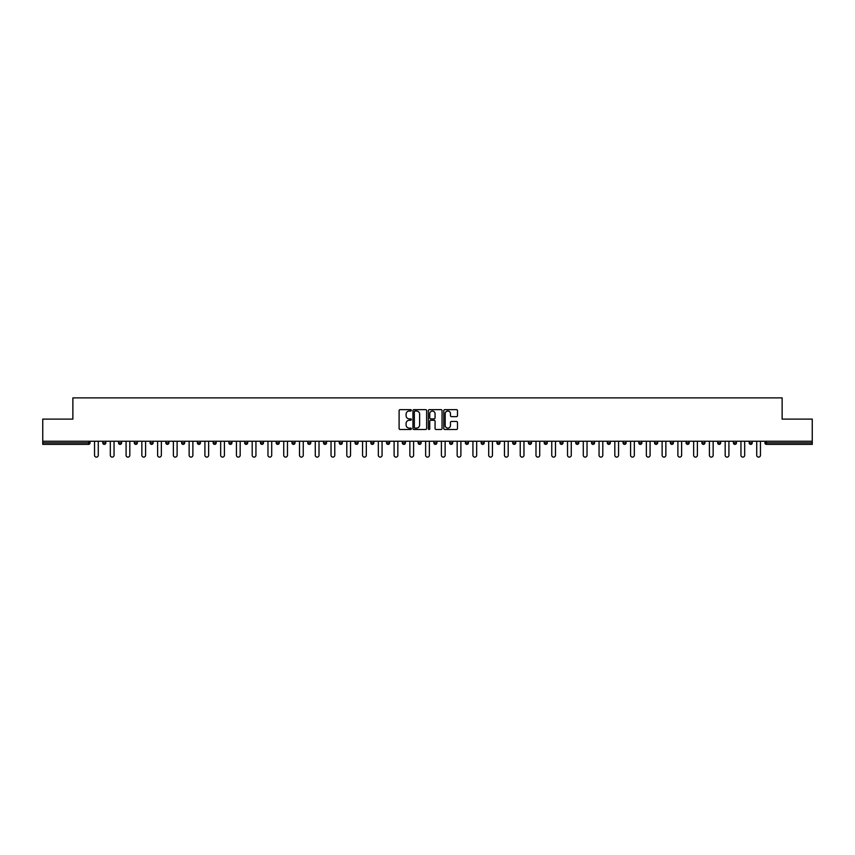 <?xml version="1.0" encoding="UTF-8"?>
<svg xmlns="http://www.w3.org/2000/svg" width="855" height="855" viewBox="0 0 855 855"><rect width="100%" height="100%" fill="white"/><g stroke="black" fill="none" stroke-linecap="round" stroke-linejoin="round"><path stroke-width="1.28" d="M411.33 410.336A0.695 0.695 0 0 0 410.635 409.641L400.097 409.641A0.994 0.994 0 0 0 399.103 410.635L399.103 428.494A0.994 0.994 0 0 0 400.097 429.488L410.635 429.488A0.695 0.695 0 0 0 411.33 428.793A0.695 0.695 0 0 0 410.635 428.099L409.267 428.099A3.174 3.174 0 0 1 406.093 424.924L406.093 423.439A3.174 3.174 0 0 1 409.267 420.265L410.635 420.265A0.695 0.695 0 0 0 411.33 419.57A0.695 0.695 0 0 0 410.635 418.875L409.267 418.875A3.174 3.174 0 0 1 406.093 415.701L406.093 414.205A3.174 3.174 0 0 1 409.267 411.031L410.635 411.031A0.695 0.695 0 0 0 411.33 410.336M456.495 416.642A0.994 0.994 0 0 0 457.478 415.648L457.478 410.635A0.994 0.994 0 0 0 456.495 409.641L444.782 409.641A0.994 0.994 0 0 0 443.798 410.635L443.798 428.494A0.994 0.994 0 0 0 444.782 429.488L456.495 429.488A0.994 0.994 0 0 0 457.478 428.494L457.478 422.445A0.994 0.994 0 0 0 456.495 421.451L451.483 421.451A0.994 0.994 0 0 0 450.489 422.445L450.489 425.448A2.651 2.651 0 0 1 447.838 428.099A2.651 2.651 0 0 1 445.188 425.448L445.188 413.692A2.651 2.651 0 0 1 447.838 411.031A2.651 2.651 0 0 1 450.489 413.692L450.489 415.648A0.994 0.994 0 0 0 451.483 416.642L456.495 416.642M42.75 441.244L42.75 419.11L72.867 419.11L72.867 397.885L782.133 397.885L782.133 419.11L812.25 419.11L812.25 441.244L42.75 441.244L42.75 442.858L88.535 442.858L88.535 441.244M426.634 410.635A0.994 0.994 0 0 0 425.64 409.641L413.938 409.641A0.994 0.994 0 0 0 412.944 410.635L412.944 428.494A0.994 0.994 0 0 0 413.938 429.488L425.64 429.488A0.994 0.994 0 0 0 426.634 428.494L426.634 410.635M429.36 409.641L441.062 409.641A0.994 0.994 0 0 1 442.056 410.635L442.056 428.494A0.994 0.994 0 0 1 441.062 429.488L436.061 429.488A0.994 0.994 0 0 1 435.067 428.494L435.067 421.248A0.994 0.994 0 0 0 434.073 420.265L430.749 420.265A0.994 0.994 0 0 0 429.755 421.248L429.755 428.793A0.695 0.695 0 0 1 429.06 429.488A0.695 0.695 0 0 1 428.366 428.793L428.366 410.635A0.994 0.994 0 0 1 429.36 409.641M88.535 444.376A1.518 1.518 0 0 0 90.053 442.858L88.535 442.858L88.535 444.376A1.518 1.518 0 0 0 90.053 442.858L90.053 441.244L90.053 442.858A1.518 1.518 0 0 1 88.535 444.376L42.75 444.376L42.75 442.858M812.25 441.244L812.25 444.376L766.465 444.376A1.518 1.518 0 0 1 764.947 442.858L764.947 441.244M105.817 441.244L105.817 442.858L102.782 442.858A1.518 1.518 0 0 0 104.299 444.376A1.518 1.518 0 0 1 102.782 442.858L102.782 441.244M118.546 441.244L118.546 442.858L118.546 441.244M121.581 441.244L121.581 442.858L121.581 441.244M137.345 441.244L137.345 442.858L134.31 442.858A1.518 1.518 0 0 0 135.827 444.376A1.518 1.518 0 0 1 134.31 442.858L134.31 441.244M150.085 441.244L150.085 442.858L150.085 441.244M153.109 441.244L153.109 442.858L153.109 441.244M165.849 441.244L165.849 442.858L165.849 441.244M168.873 441.244L168.873 442.858L168.873 441.244M184.648 441.244L184.648 442.858A1.518 1.518 0 0 1 183.13 444.376A1.518 1.518 0 0 1 181.613 442.858L181.613 441.244M198.894 444.376A1.518 1.518 0 0 0 200.412 442.858L200.412 441.244L200.412 442.858A1.518 1.518 0 0 1 198.894 444.376A1.518 1.518 0 0 1 197.377 442.858L197.377 441.244M214.658 444.376A1.518 1.518 0 0 0 216.176 442.858L216.176 441.244L216.176 442.858A1.518 1.518 0 0 1 214.658 444.376A1.518 1.518 0 0 1 213.141 442.858L213.141 441.244M231.94 441.244L231.94 442.858A1.518 1.518 0 0 1 230.423 444.376A1.518 1.518 0 0 1 228.905 442.858L228.905 441.244M246.187 444.376A1.518 1.518 0 0 0 247.704 442.858L247.704 441.244L247.704 442.858A1.518 1.518 0 0 1 246.187 444.376A1.518 1.518 0 0 1 244.68 442.858L244.68 441.244M263.468 441.244L263.468 442.858A1.518 1.518 0 0 1 261.961 444.376A1.518 1.518 0 0 1 260.444 442.858L260.444 441.244M276.208 441.244L276.208 442.858L276.208 441.244M279.243 441.244L279.243 442.858A1.518 1.518 0 0 1 277.725 444.376A1.518 1.518 0 0 1 276.208 442.858L279.243 442.858A1.518 1.518 0 0 1 277.725 444.376M295.007 441.244L295.007 442.858A1.518 1.518 0 0 1 293.489 444.376A1.518 1.518 0 0 1 291.972 442.858L291.972 441.244M309.254 444.376A1.518 1.518 0 0 0 310.771 442.858L310.771 441.244L310.771 442.858A1.518 1.518 0 0 1 309.254 444.376A1.518 1.518 0 0 1 307.736 442.858L307.736 441.244M326.535 441.244L326.535 442.858A1.518 1.518 0 0 1 325.018 444.376A1.518 1.518 0 0 1 323.511 442.858L323.511 441.244M339.275 441.244L339.275 442.858L339.275 441.244M342.299 441.244L342.299 442.858A1.518 1.518 0 0 1 340.792 444.376A1.518 1.518 0 0 1 339.275 442.858L342.299 442.858A1.518 1.518 0 0 1 340.792 444.376M358.074 441.244L358.074 442.858A1.518 1.518 0 0 1 356.556 444.376A1.518 1.518 0 0 1 355.039 442.858L355.039 441.244M370.803 442.858L373.838 442.858A1.518 1.518 0 0 1 372.32 444.376A1.518 1.518 0 0 0 373.838 442.858L373.838 441.244L373.838 442.858A1.518 1.518 0 0 1 372.32 444.376A1.518 1.518 0 0 1 370.803 442.858L370.803 441.244M389.602 441.244L389.602 442.858A1.518 1.518 0 0 1 388.085 444.376A1.518 1.518 0 0 1 386.567 442.858L386.567 441.244M402.331 441.244L402.331 442.858L402.331 441.244M405.366 441.244L405.366 442.858L405.366 441.244M418.106 441.244L418.106 442.858L418.106 441.244M421.13 441.244L421.13 442.858A1.518 1.518 0 0 1 419.613 444.376A1.518 1.518 0 0 1 418.106 442.858L421.13 442.858A1.518 1.518 0 0 1 419.613 444.376M433.87 441.244L433.87 442.858L433.87 441.244M436.894 441.244L436.894 442.858L436.894 441.244M449.634 441.244L449.634 442.858L449.634 441.244M452.669 441.244L452.669 442.858A1.518 1.518 0 0 1 451.151 444.376A1.518 1.518 0 0 1 449.634 442.858A1.518 1.518 0 0 0 451.151 444.376A1.518 1.518 0 0 0 452.669 442.858A1.518 1.518 0 0 1 451.151 444.376A1.518 1.518 0 0 1 449.634 442.858L452.669 442.858M468.433 441.244L468.433 442.858A1.518 1.518 0 0 1 466.916 444.376A1.518 1.518 0 0 1 465.398 442.858L465.398 441.244M484.197 441.244L484.197 442.858L481.162 442.858A1.518 1.518 0 0 0 482.68 444.376A1.518 1.518 0 0 1 481.162 442.858L481.162 441.244M499.961 441.244L499.961 442.858A1.518 1.518 0 0 1 498.444 444.376A1.518 1.518 0 0 1 496.926 442.858L496.926 441.244M512.701 441.244L512.701 442.858L512.701 441.244M515.725 441.244L515.725 442.858A1.518 1.518 0 0 1 514.208 444.376A1.518 1.518 0 0 1 512.701 442.858A1.518 1.518 0 0 0 514.208 444.376A1.518 1.518 0 0 1 512.701 442.858L515.725 442.858A1.518 1.518 0 0 1 514.208 444.376M531.489 441.244L531.489 442.858A1.518 1.518 0 0 1 529.982 444.376A1.518 1.518 0 0 1 528.465 442.858L528.465 441.244M547.264 441.244L547.264 442.858L544.229 442.858A1.518 1.518 0 0 0 545.747 444.376A1.518 1.518 0 0 1 544.229 442.858L544.229 441.244M563.028 441.244L563.028 442.858A1.518 1.518 0 0 1 561.511 444.376A1.518 1.518 0 0 1 559.993 442.858L559.993 441.244M578.792 441.244L578.792 442.858L575.757 442.858A1.518 1.518 0 0 0 577.275 444.376A1.518 1.518 0 0 1 575.757 442.858L575.757 441.244M594.556 441.244L594.556 442.858A1.518 1.518 0 0 1 593.039 444.376A1.518 1.518 0 0 1 591.532 442.858L591.532 441.244M610.32 441.244L610.32 442.858L607.296 442.858A1.518 1.518 0 0 0 608.813 444.376A1.518 1.518 0 0 1 607.296 442.858L607.296 441.244M626.095 441.244L626.095 442.858A1.518 1.518 0 0 1 624.577 444.376A1.518 1.518 0 0 1 623.06 442.858L623.06 441.244M641.859 441.244L641.859 442.858L638.824 442.858A1.518 1.518 0 0 0 640.342 444.376A1.518 1.518 0 0 1 638.824 442.858L638.824 441.244M657.623 441.244L657.623 442.858L654.588 442.858A1.518 1.518 0 0 0 656.106 444.376A1.518 1.518 0 0 1 654.588 442.858L654.588 441.244M673.387 441.244L673.387 442.858L670.352 442.858A1.518 1.518 0 0 0 671.87 444.376A1.518 1.518 0 0 1 670.352 442.858L670.352 441.244M689.151 441.244L689.151 442.858A1.518 1.518 0 0 1 687.634 444.376A1.518 1.518 0 0 1 686.127 442.858L686.127 441.244M703.409 444.376A1.518 1.518 0 0 0 704.915 442.858L704.915 441.244L704.915 442.858A1.518 1.518 0 0 1 703.409 444.376A1.518 1.518 0 0 1 701.891 442.858L701.891 441.244M720.69 441.244L720.69 442.858A1.518 1.518 0 0 1 719.173 444.376A1.518 1.518 0 0 1 717.655 442.858L717.655 441.244M736.454 441.244L736.454 442.858L733.419 442.858A1.518 1.518 0 0 0 734.937 444.376A1.518 1.518 0 0 1 733.419 442.858L733.419 441.244M752.218 441.244L752.218 442.858A1.518 1.518 0 0 1 750.701 444.376A1.518 1.518 0 0 1 749.183 442.858L749.183 441.244M105.817 442.858A1.518 1.518 0 0 1 104.299 444.376A1.518 1.518 0 0 0 105.817 442.858A1.518 1.518 0 0 1 104.299 444.376A1.518 1.518 0 0 1 102.782 442.858M120.063 444.376A1.518 1.518 0 0 1 118.546 442.858A1.518 1.518 0 0 0 120.063 444.376A1.518 1.518 0 0 0 121.581 442.858A1.518 1.518 0 0 1 120.063 444.376A1.518 1.518 0 0 1 118.546 442.858L121.581 442.858M137.345 442.858A1.518 1.518 0 0 1 135.827 444.376A1.518 1.518 0 0 0 137.345 442.858A1.518 1.518 0 0 1 135.827 444.376A1.518 1.518 0 0 1 134.31 442.858M151.592 444.376A1.518 1.518 0 0 1 150.085 442.858A1.518 1.518 0 0 0 151.592 444.376A1.518 1.518 0 0 0 153.109 442.858A1.518 1.518 0 0 1 151.592 444.376A1.518 1.518 0 0 1 150.085 442.858L153.109 442.858A1.518 1.518 0 0 1 151.592 444.376M167.366 444.376A1.518 1.518 0 0 1 165.849 442.858A1.518 1.518 0 0 0 167.366 444.376A1.518 1.518 0 0 0 168.873 442.858A1.518 1.518 0 0 1 167.366 444.376A1.518 1.518 0 0 1 165.849 442.858L168.873 442.858A1.518 1.518 0 0 1 167.366 444.376M403.849 444.376A1.518 1.518 0 0 1 402.331 442.858L405.366 442.858A1.518 1.518 0 0 1 403.849 444.376A1.518 1.518 0 0 0 405.366 442.858A1.518 1.518 0 0 1 403.849 444.376M435.387 444.376A1.518 1.518 0 0 1 433.87 442.858A1.518 1.518 0 0 0 435.387 444.376A1.518 1.518 0 0 0 436.894 442.858A1.518 1.518 0 0 1 435.387 444.376A1.518 1.518 0 0 1 433.87 442.858L436.894 442.858M482.68 444.376A1.518 1.518 0 0 0 484.197 442.858A1.518 1.518 0 0 1 482.68 444.376A1.518 1.518 0 0 1 481.162 442.858M545.747 444.376A1.518 1.518 0 0 0 547.264 442.858A1.518 1.518 0 0 1 545.747 444.376A1.518 1.518 0 0 1 544.229 442.858M578.792 442.858A1.518 1.518 0 0 1 577.275 444.376A1.518 1.518 0 0 0 578.792 442.858A1.518 1.518 0 0 1 577.275 444.376A1.518 1.518 0 0 1 575.757 442.858M608.813 444.376A1.518 1.518 0 0 0 610.32 442.858A1.518 1.518 0 0 1 608.813 444.376A1.518 1.518 0 0 1 607.296 442.858M624.577 444.376A1.518 1.518 0 0 0 626.095 442.858A1.518 1.518 0 0 1 624.577 444.376M640.342 444.376A1.518 1.518 0 0 0 641.859 442.858A1.518 1.518 0 0 1 640.342 444.376A1.518 1.518 0 0 1 638.824 442.858M656.106 444.376A1.518 1.518 0 0 0 657.623 442.858A1.518 1.518 0 0 1 656.106 444.376A1.518 1.518 0 0 1 654.588 442.858M671.87 444.376A1.518 1.518 0 0 0 673.387 442.858A1.518 1.518 0 0 1 671.87 444.376A1.518 1.518 0 0 1 670.352 442.858M736.454 442.858A1.518 1.518 0 0 1 734.937 444.376A1.518 1.518 0 0 0 736.454 442.858A1.518 1.518 0 0 1 734.937 444.376A1.518 1.518 0 0 1 733.419 442.858M750.701 444.376A1.518 1.518 0 0 0 752.218 442.858A1.518 1.518 0 0 1 750.701 444.376M415.028 411.031A0.695 0.695 0 0 0 414.333 411.725L414.333 427.404A0.695 0.695 0 0 0 415.028 428.099L416.46 428.099A3.174 3.174 0 0 0 419.634 424.924L419.634 414.205A3.174 3.174 0 0 0 416.46 411.031L415.028 411.031M435.067 413.735A2.651 2.651 0 0 0 432.406 411.084A2.651 2.651 0 0 0 429.755 413.735L429.755 417.881A0.994 0.994 0 0 0 430.749 418.875L434.073 418.875A0.994 0.994 0 0 0 435.067 417.881L435.067 413.735M94.542 441.244L94.542 455.245A1.87 1.87 0 0 0 96.412 457.115A1.87 1.87 0 0 0 98.282 455.245L98.282 441.244M110.316 441.244L110.316 455.245A1.87 1.87 0 0 0 112.176 457.115A1.87 1.87 0 0 0 114.046 455.245L114.046 441.244M126.08 441.244L126.08 455.245A1.87 1.87 0 0 0 127.951 457.115A1.87 1.87 0 0 0 129.821 455.245L129.821 441.244M141.845 441.244L141.845 455.245A1.87 1.87 0 0 0 143.715 457.115A1.87 1.87 0 0 0 145.585 455.245L145.585 441.244M157.609 441.244L157.609 455.245A1.87 1.87 0 0 0 159.479 457.115A1.87 1.87 0 0 0 161.349 455.245L161.349 441.244M173.373 441.244L173.373 455.245A1.87 1.87 0 0 0 175.243 457.115A1.87 1.87 0 0 0 177.113 455.245L177.113 441.244M189.137 441.244L189.137 455.245A1.87 1.87 0 0 0 191.007 457.115A1.87 1.87 0 0 0 192.877 455.245L192.877 441.244M204.911 441.244L204.911 455.245A1.87 1.87 0 0 0 206.782 457.115A1.87 1.87 0 0 0 208.641 455.245L208.641 441.244M220.675 441.244L220.675 455.245A1.87 1.87 0 0 0 222.546 457.115A1.87 1.87 0 0 0 224.416 455.245L224.416 441.244M236.44 441.244L236.44 455.245A1.87 1.87 0 0 0 238.31 457.115A1.87 1.87 0 0 0 240.18 455.245L240.18 441.244M252.204 441.244L252.204 455.245A1.87 1.87 0 0 0 254.074 457.115A1.87 1.87 0 0 0 255.944 455.245L255.944 441.244M267.968 441.244L267.968 455.245A1.87 1.87 0 0 0 269.838 457.115A1.87 1.87 0 0 0 271.708 455.245L271.708 441.244M283.732 441.244L283.732 455.245A1.87 1.87 0 0 0 285.602 457.115A1.87 1.87 0 0 0 287.472 455.245L287.472 441.244M299.507 441.244L299.507 455.245A1.87 1.87 0 0 0 301.377 457.115A1.87 1.87 0 0 0 303.247 455.245L303.247 441.244M315.271 441.244L315.271 455.245A1.87 1.87 0 0 0 317.141 457.115A1.87 1.87 0 0 0 319.011 455.245L319.011 441.244M331.035 441.244L331.035 455.245A1.87 1.87 0 0 0 332.905 457.115A1.87 1.87 0 0 0 334.775 455.245L334.775 441.244M346.799 441.244L346.799 455.245A1.87 1.87 0 0 0 348.669 457.115A1.87 1.87 0 0 0 350.539 455.245L350.539 441.244M362.563 441.244L362.563 455.245A1.87 1.87 0 0 0 364.433 457.115A1.87 1.87 0 0 0 366.303 455.245L366.303 441.244M378.338 441.244L378.338 455.245A1.87 1.87 0 0 0 380.197 457.115A1.87 1.87 0 0 0 382.067 455.245L382.067 441.244M394.102 441.244L394.102 455.245A1.87 1.87 0 0 0 395.972 457.115A1.87 1.87 0 0 0 397.842 455.245L397.842 441.244M409.866 441.244L409.866 455.245A1.87 1.87 0 0 0 411.736 457.115A1.87 1.87 0 0 0 413.606 455.245L413.606 441.244M425.63 441.244L425.63 455.245A1.87 1.87 0 0 0 427.5 457.115A1.87 1.87 0 0 0 429.37 455.245L429.37 441.244M441.394 441.244L441.394 455.245A1.87 1.87 0 0 0 443.264 457.115A1.87 1.87 0 0 0 445.134 455.245L445.134 441.244M457.158 441.244L457.158 455.245A1.87 1.87 0 0 0 459.028 457.115A1.87 1.87 0 0 0 460.898 455.245L460.898 441.244M472.933 441.244L472.933 455.245A1.87 1.87 0 0 0 474.803 457.115A1.87 1.87 0 0 0 476.663 455.245L476.663 441.244M488.697 441.244L488.697 455.245A1.87 1.87 0 0 0 490.567 457.115A1.87 1.87 0 0 0 492.437 455.245L492.437 441.244M504.461 441.244L504.461 455.245A1.87 1.87 0 0 0 506.331 457.115A1.87 1.87 0 0 0 508.201 455.245L508.201 441.244M520.225 441.244L520.225 455.245A1.87 1.87 0 0 0 522.095 457.115A1.87 1.87 0 0 0 523.965 455.245L523.965 441.244M535.989 441.244L535.989 455.245A1.87 1.87 0 0 0 537.859 457.115A1.87 1.87 0 0 0 539.729 455.245L539.729 441.244M551.753 441.244L551.753 455.245A1.87 1.87 0 0 0 553.623 457.115A1.87 1.87 0 0 0 555.494 455.245L555.494 441.244M567.528 441.244L567.528 455.245A1.87 1.87 0 0 0 569.398 457.115A1.87 1.87 0 0 0 571.268 455.245L571.268 441.244M583.292 441.244L583.292 455.245A1.87 1.87 0 0 0 585.162 457.115A1.87 1.87 0 0 0 587.032 455.245L587.032 441.244M599.056 441.244L599.056 455.245A1.87 1.87 0 0 0 600.926 457.115A1.87 1.87 0 0 0 602.796 455.245L602.796 441.244M614.82 441.244L614.82 455.245A1.87 1.87 0 0 0 616.69 457.115A1.87 1.87 0 0 0 618.56 455.245L618.56 441.244M630.584 441.244L630.584 455.245A1.87 1.87 0 0 0 632.454 457.115A1.87 1.87 0 0 0 634.325 455.245L634.325 441.244M646.359 441.244L646.359 455.245A1.87 1.87 0 0 0 648.218 457.115A1.87 1.87 0 0 0 650.089 455.245L650.089 441.244M662.123 441.244L662.123 455.245A1.87 1.87 0 0 0 663.993 457.115A1.87 1.87 0 0 0 665.863 455.245L665.863 441.244M677.887 441.244L677.887 455.245A1.87 1.87 0 0 0 679.757 457.115A1.87 1.87 0 0 0 681.627 455.245L681.627 441.244M693.651 441.244L693.651 455.245A1.87 1.87 0 0 0 695.521 457.115A1.87 1.87 0 0 0 697.391 455.245L697.391 441.244M709.415 441.244L709.415 455.245A1.87 1.87 0 0 0 711.285 457.115A1.87 1.87 0 0 0 713.156 455.245L713.156 441.244M725.179 441.244L725.179 455.245A1.87 1.87 0 0 0 727.049 457.115A1.87 1.87 0 0 0 728.92 455.245L728.92 441.244M740.954 441.244L740.954 455.245A1.87 1.87 0 0 0 742.824 457.115A1.87 1.87 0 0 0 744.684 455.245L744.684 441.244M756.718 441.244L756.718 455.245A1.87 1.87 0 0 0 758.588 457.115A1.87 1.87 0 0 0 760.458 455.245L760.458 441.244M766.465 441.244L766.465 442.858L812.25 442.858M764.947 442.858L766.465 442.858L766.465 444.376M183.13 444.376A1.518 1.518 0 0 0 184.648 442.858L181.613 442.858M200.412 442.858L197.377 442.858M216.176 442.858L213.141 442.858M230.423 444.376A1.518 1.518 0 0 0 231.94 442.858L228.905 442.858M247.704 442.858L244.68 442.858M261.961 444.376A1.518 1.518 0 0 0 263.468 442.858L260.444 442.858M293.489 444.376A1.518 1.518 0 0 0 295.007 442.858L291.972 442.858M310.771 442.858L307.736 442.858M325.018 444.376A1.518 1.518 0 0 0 326.535 442.858L323.511 442.858M356.556 444.376A1.518 1.518 0 0 0 358.074 442.858L355.039 442.858M388.085 444.376A1.518 1.518 0 0 0 389.602 442.858L386.567 442.858M466.916 444.376A1.518 1.518 0 0 0 468.433 442.858L465.398 442.858M498.444 444.376A1.518 1.518 0 0 0 499.961 442.858L496.926 442.858M529.982 444.376A1.518 1.518 0 0 0 531.489 442.858L528.465 442.858M561.511 444.376A1.518 1.518 0 0 0 563.028 442.858L559.993 442.858M593.039 444.376A1.518 1.518 0 0 0 594.556 442.858L591.532 442.858M626.095 442.858L623.06 442.858M687.634 444.376A1.518 1.518 0 0 0 689.151 442.858L686.127 442.858M704.915 442.858L701.891 442.858M719.173 444.376A1.518 1.518 0 0 0 720.69 442.858L717.655 442.858M752.218 442.858L749.183 442.858"/></g></svg>
